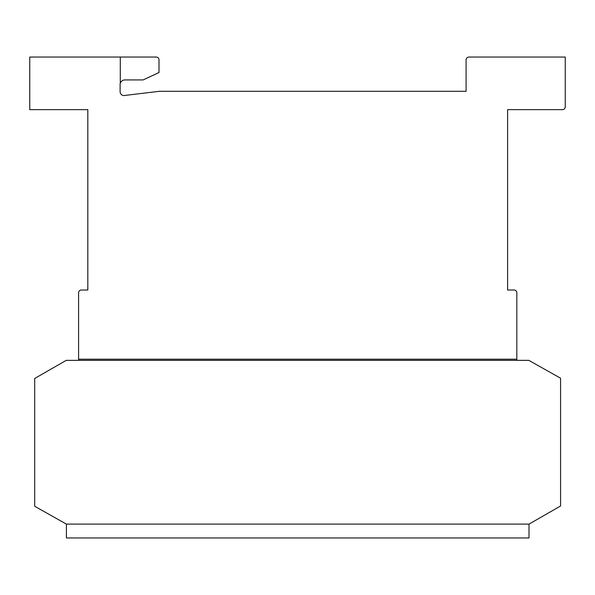 <?xml version="1.0" encoding="UTF-8"?>
<svg xmlns="http://www.w3.org/2000/svg" width="595" height="595" viewBox="0 0 595 595"><rect width="100%" height="100%" fill="white"/><g stroke="black" fill="none" stroke-linecap="round" stroke-linejoin="round"><path stroke-width="0.89" d="M529.007 524.113L66.409 524.113L529.007 524.113L560.572 505.988L560.572 378.204L528.851 360.354L66.253 360.354L34.689 378.48L34.689 506.263L66.409 524.113L66.409 537.954L529.007 537.954L529.007 524.113M120.294 57.046L156.225 57.046A2.767 2.767 0 0 1 158.999 59.812L158.999 72.538L143.172 79.916L124.719 79.916A5.028 5.028 0 0 0 120.294 83.211L120.294 57.046L29.75 57.046L29.75 109.636L87.815 109.636L87.815 290.025L81.359 290.025A2.767 2.767 0 0 0 78.592 292.792L78.592 359.202L516.832 359.202L516.832 292.77A2.767 2.767 0 0 0 514.058 290.003L507.602 290.003L507.602 109.636L562.483 109.636A2.767 2.767 0 0 0 565.25 106.869L565.25 57.046L469.053 57.046A2.938 2.938 0 0 0 466.086 59.649L466.086 91.288L159.505 91.288L125.091 95.408A3.882 3.882 0 0 1 120.108 91.682L120.108 83.865A5.028 5.028 0 0 1 120.294 83.211M516.832 360.354L516.832 359.202M78.592 360.354L78.592 359.202M87.815 290.003L87.815 109.636M507.602 290.003L507.602 109.636M156.537 91.645L159.505 91.288"/></g></svg>

